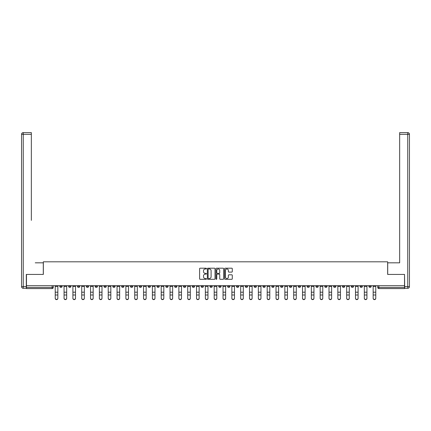 <?xml version="1.0" encoding="UTF-8"?>
<svg xmlns="http://www.w3.org/2000/svg" width="431" height="431" viewBox="0 0 431 431"><rect width="100%" height="100%" fill="white"/><g stroke="black" fill="none" stroke-linecap="round" stroke-linejoin="round"><path stroke-width="0.65" d="M206.444 268.583A0.388 0.388 0 0 0 206.056 268.195L200.151 268.195A0.555 0.555 0 0 0 199.596 268.75L199.596 278.755A0.555 0.555 0 0 0 200.151 279.31L206.056 279.31A0.388 0.388 0 0 0 206.444 278.922A0.388 0.388 0 0 0 206.056 278.528L205.291 278.528A1.778 1.778 0 0 1 203.513 276.75L203.513 275.921A1.778 1.778 0 0 1 205.291 274.143L206.056 274.143A0.388 0.388 0 0 0 206.444 273.75A0.388 0.388 0 0 0 206.056 273.362L205.291 273.362A1.778 1.778 0 0 1 203.513 271.584L203.513 270.749A1.778 1.778 0 0 1 205.291 268.971L206.056 268.971A0.388 0.388 0 0 0 206.444 268.583M351.254 285.699L351.254 286.319L353.517 286.319A1.131 1.131 0 0 1 352.386 287.45A1.131 1.131 0 0 1 351.254 286.319L351.254 285.699M298.268 285.699L298.268 286.319L300.531 286.319A1.131 1.131 0 0 1 299.4 287.45A1.131 1.131 0 0 1 298.268 286.319L298.268 285.699M289.433 285.699L289.433 286.319L291.701 286.319A1.131 1.131 0 0 1 290.564 287.45A1.131 1.131 0 0 1 289.433 286.319L289.433 285.699M236.447 285.699L236.447 286.319L238.709 286.319A1.131 1.131 0 0 1 237.578 287.45A1.131 1.131 0 0 1 236.447 286.319L236.447 285.699M227.616 285.699L227.616 286.319L229.879 286.319A1.131 1.131 0 0 1 228.748 287.45A1.131 1.131 0 0 1 227.616 286.319L227.616 285.699M218.781 285.699L218.781 286.319L221.049 286.319A1.131 1.131 0 0 1 219.918 287.45A1.131 1.131 0 0 1 218.781 286.319L218.781 285.699M201.121 285.699L201.121 286.319L203.384 286.319A1.131 1.131 0 0 1 202.252 287.45A1.131 1.131 0 0 1 201.121 286.319L201.121 285.699M183.461 286.319L183.461 285.699L183.461 286.319A1.131 1.131 0 0 0 184.592 287.45A1.131 1.131 0 0 1 183.461 286.319L185.723 286.319A1.131 1.131 0 0 1 184.592 287.45A1.131 1.131 0 0 0 185.723 286.319L185.723 285.699L185.723 286.319M174.625 286.319L174.625 285.699L174.625 286.319A1.131 1.131 0 0 0 175.756 287.45A1.131 1.131 0 0 1 174.625 286.319L176.893 286.319A1.131 1.131 0 0 1 175.756 287.45M165.795 286.319L165.795 285.699L165.795 286.319A1.131 1.131 0 0 0 166.926 287.45A1.131 1.131 0 0 1 165.795 286.319L168.058 286.319A1.131 1.131 0 0 1 166.926 287.45A1.131 1.131 0 0 0 168.058 286.319L168.058 285.699L168.058 286.319M156.965 285.699L156.965 286.319L159.228 286.319A1.131 1.131 0 0 1 158.096 287.45A1.131 1.131 0 0 1 156.965 286.319L156.965 285.699M148.135 285.699L148.135 286.319L150.397 286.319A1.131 1.131 0 0 1 149.266 287.45A1.131 1.131 0 0 1 148.135 286.319L148.135 285.699M139.299 285.699L139.299 286.319L141.567 286.319A1.131 1.131 0 0 1 140.436 287.45A1.131 1.131 0 0 1 139.299 286.319L139.299 285.699M130.469 286.319L130.469 285.699L130.469 286.319A1.131 1.131 0 0 0 131.6 287.45A1.131 1.131 0 0 1 130.469 286.319L132.732 286.319A1.131 1.131 0 0 1 131.6 287.45M112.809 286.319L112.809 285.699L112.809 286.319A1.131 1.131 0 0 0 113.94 287.45A1.131 1.131 0 0 1 112.809 286.319L115.072 286.319A1.131 1.131 0 0 1 113.94 287.45A1.131 1.131 0 0 0 115.072 286.319L115.072 285.699L115.072 286.319M103.973 286.319L103.973 285.699L103.973 286.319A1.131 1.131 0 0 0 105.11 287.45A1.131 1.131 0 0 1 103.973 286.319L106.241 286.319A1.131 1.131 0 0 1 105.11 287.45A1.131 1.131 0 0 0 106.241 286.319L106.241 285.699L106.241 286.319M95.143 286.319L95.143 285.699L95.143 286.319A1.131 1.131 0 0 0 96.275 287.45A1.131 1.131 0 0 1 95.143 286.319L97.411 286.319A1.131 1.131 0 0 1 96.275 287.45A1.131 1.131 0 0 0 97.411 286.319L97.411 285.699L97.411 286.319M86.313 286.319L86.313 285.699L86.313 286.319A1.131 1.131 0 0 0 87.445 287.45A1.131 1.131 0 0 1 86.313 286.319L88.576 286.319A1.131 1.131 0 0 1 87.445 287.45M77.483 286.319L77.483 285.699L77.483 286.319A1.131 1.131 0 0 0 78.614 287.45A1.131 1.131 0 0 1 77.483 286.319L79.746 286.319A1.131 1.131 0 0 1 78.614 287.45A1.131 1.131 0 0 0 79.746 286.319L79.746 285.699L79.746 286.319M68.653 286.319L68.653 285.699L68.653 286.319A1.131 1.131 0 0 0 69.784 287.45A1.131 1.131 0 0 1 68.653 286.319L70.916 286.319A1.131 1.131 0 0 1 69.784 287.45A1.131 1.131 0 0 0 70.916 286.319L70.916 285.699L70.916 286.319M231.738 272.112A0.555 0.555 0 0 0 232.293 271.557L232.293 268.75A0.555 0.555 0 0 0 231.738 268.195L225.181 268.195A0.555 0.555 0 0 0 224.626 268.75L224.626 278.755A0.555 0.555 0 0 0 225.181 279.31L231.738 279.31A0.555 0.555 0 0 0 232.293 278.755L232.293 275.366A0.555 0.555 0 0 0 231.738 274.806L228.931 274.806A0.555 0.555 0 0 0 228.376 275.366L228.376 277.047A1.487 1.487 0 0 1 226.889 278.528A1.487 1.487 0 0 1 225.408 277.047L225.408 270.458A1.487 1.487 0 0 1 226.889 268.971A1.487 1.487 0 0 1 228.376 270.458L228.376 271.557A0.555 0.555 0 0 0 228.931 272.112L231.738 272.112M27.719 132.619L23.247 132.619L31.344 132.619L27.719 132.619L31.344 132.619L31.344 134.316L23.247 134.316L23.247 286.604L26.307 286.604L26.307 274.428L43.348 274.428L43.348 261.806L387.652 261.806L387.652 274.428L404.526 274.428L404.526 285.699L26.474 285.699L26.474 287.45L53.25 287.45L53.25 285.699M26.474 274.428L26.474 285.699M215.015 268.75A0.555 0.555 0 0 0 214.46 268.195L207.904 268.195A0.555 0.555 0 0 0 207.343 268.75L207.343 278.755A0.555 0.555 0 0 0 207.904 279.31L214.46 279.31A0.555 0.555 0 0 0 215.015 278.755L215.015 268.75M216.54 268.195L223.096 268.195A0.555 0.555 0 0 1 223.657 268.75L223.657 278.755A0.555 0.555 0 0 1 223.096 279.31L220.295 279.31A0.555 0.555 0 0 1 219.735 278.755L219.735 274.698A0.555 0.555 0 0 0 219.18 274.143L217.321 274.143A0.555 0.555 0 0 0 216.766 274.698L216.766 278.922A0.388 0.388 0 0 1 216.373 279.31A0.388 0.388 0 0 1 215.985 278.922L215.985 268.75A0.555 0.555 0 0 1 216.54 268.195M377.75 285.699L377.75 287.45L404.526 287.45L404.526 288.581L378.881 288.581A1.131 1.131 0 0 1 377.75 287.45M404.526 285.699L404.526 287.45M53.25 287.45A1.131 1.131 0 0 1 52.119 288.581L26.474 288.581L26.474 287.45M371.183 285.699L371.183 286.319A1.131 1.131 0 0 1 370.051 287.45A1.131 1.131 0 0 1 368.914 286.319A1.131 1.131 0 0 0 370.051 287.45M368.914 285.699L368.914 286.319L371.183 286.319M362.347 285.699L362.347 286.319A1.131 1.131 0 0 1 361.216 287.45A1.131 1.131 0 0 1 360.084 286.319L362.347 286.319M360.084 285.699L360.084 286.319M353.517 285.699L353.517 286.319A1.131 1.131 0 0 1 352.386 287.45M344.687 285.699L344.687 286.319A1.131 1.131 0 0 1 343.555 287.45A1.131 1.131 0 0 1 342.424 286.319L344.687 286.319M342.424 285.699L342.424 286.319M335.857 285.699L335.857 286.319A1.131 1.131 0 0 1 334.725 287.45A1.131 1.131 0 0 1 333.589 286.319L335.857 286.319M333.589 285.699L333.589 286.319M327.027 285.699L327.027 286.319A1.131 1.131 0 0 1 325.89 287.45A1.131 1.131 0 0 1 324.758 286.319A1.131 1.131 0 0 0 325.89 287.45M324.758 285.699L324.758 286.319L327.027 286.319M318.191 285.699L318.191 286.319A1.131 1.131 0 0 1 317.06 287.45A1.131 1.131 0 0 1 315.928 286.319L318.191 286.319M315.928 285.699L315.928 286.319M309.361 285.699L309.361 286.319A1.131 1.131 0 0 1 308.23 287.45A1.131 1.131 0 0 1 307.098 286.319L309.361 286.319M307.098 285.699L307.098 286.319M300.531 285.699L300.531 286.319M291.701 285.699L291.701 286.319L291.701 285.699M282.865 285.699L282.865 286.319A1.131 1.131 0 0 1 281.734 287.45A1.131 1.131 0 0 1 280.603 286.319L282.865 286.319M280.603 285.699L280.603 286.319M274.035 285.699L274.035 286.319A1.131 1.131 0 0 1 272.904 287.45A1.131 1.131 0 0 1 271.772 286.319L274.035 286.319M271.772 285.699L271.772 286.319M265.205 285.699L265.205 286.319A1.131 1.131 0 0 1 264.074 287.45A1.131 1.131 0 0 1 262.942 286.319L265.205 286.319M262.942 285.699L262.942 286.319M256.375 285.699L256.375 286.319A1.131 1.131 0 0 1 255.244 287.45A1.131 1.131 0 0 1 254.107 286.319L256.375 286.319M254.107 285.699L254.107 286.319M247.539 285.699L247.539 286.319A1.131 1.131 0 0 1 246.408 287.45A1.131 1.131 0 0 1 245.277 286.319L247.539 286.319M245.277 285.699L245.277 286.319M238.709 285.699L238.709 286.319A1.131 1.131 0 0 1 237.578 287.45M229.879 285.699L229.879 286.319M221.049 286.319L221.049 285.699L221.049 286.319A1.131 1.131 0 0 1 219.918 287.45M212.219 285.699L212.219 286.319A1.131 1.131 0 0 1 211.082 287.45A1.131 1.131 0 0 1 209.951 286.319A1.131 1.131 0 0 0 211.082 287.45A1.131 1.131 0 0 0 212.219 286.319L209.951 286.319L209.951 285.699M203.384 286.319L203.384 285.699L203.384 286.319A1.131 1.131 0 0 1 202.252 287.45M194.553 285.699L194.553 286.319A1.131 1.131 0 0 1 193.422 287.45A1.131 1.131 0 0 1 192.291 286.319A1.131 1.131 0 0 0 193.422 287.45M192.291 285.699L192.291 286.319L194.553 286.319M176.893 285.699L176.893 286.319L176.893 285.699M159.228 286.319L159.228 285.699L159.228 286.319A1.131 1.131 0 0 1 158.096 287.45M150.397 286.319L150.397 285.699L150.397 286.319A1.131 1.131 0 0 1 149.266 287.45M141.567 286.319L141.567 285.699L141.567 286.319A1.131 1.131 0 0 1 140.436 287.45M132.732 285.699L132.732 286.319L132.732 285.699M123.902 286.319L123.902 285.699L123.902 286.319A1.131 1.131 0 0 1 122.77 287.45A1.131 1.131 0 0 1 121.639 286.319L123.902 286.319A1.131 1.131 0 0 1 122.77 287.45M121.639 285.699L121.639 286.319M88.576 285.699L88.576 286.319L88.576 285.699M62.086 285.699L62.086 286.319A1.131 1.131 0 0 1 60.949 287.45A1.131 1.131 0 0 1 59.817 286.319A1.131 1.131 0 0 0 60.949 287.45A1.131 1.131 0 0 0 62.086 286.319L62.086 285.699M59.817 285.699L59.817 286.319L62.086 286.319M208.512 268.971A0.388 0.388 0 0 0 208.125 269.364L208.125 278.14A0.388 0.388 0 0 0 208.512 278.528L209.321 278.528A1.778 1.778 0 0 0 211.098 276.75L211.098 270.749A1.778 1.778 0 0 0 209.321 268.971L208.512 268.971M219.735 270.485A1.487 1.487 0 0 0 218.253 269.003A1.487 1.487 0 0 0 216.766 270.485L216.766 272.807A0.555 0.555 0 0 0 217.321 273.362L219.18 273.362A0.555 0.555 0 0 0 219.735 272.807L219.735 270.485M55.233 298.381L55.233 298.16A1.304 1.245 0 0 0 56.536 299.405A1.304 1.245 0 0 0 57.84 298.16L57.84 298.381A1.304 1.245 180 0 1 56.536 299.626A1.304 1.245 180 0 1 55.233 298.381L55.233 295.224M55.233 285.699L55.233 298.16M57.84 285.699L57.84 298.16M64.063 298.381L64.063 298.16A1.304 1.245 0 0 0 65.367 299.405A1.304 1.245 0 0 0 66.67 298.16L66.67 298.381A1.304 1.245 180 0 1 65.367 299.626A1.304 1.245 180 0 1 64.063 298.381L64.063 295.224M72.898 298.381L72.898 298.16A1.304 1.245 0 0 0 74.197 299.405A1.304 1.245 0 0 0 75.5 298.16L75.5 298.381A1.304 1.245 180 0 1 74.197 299.626A1.304 1.245 180 0 1 72.898 298.381L72.898 295.224M43.289 274.428L43.289 262.824L35.25 262.824M31.344 134.316L31.344 220.365M26.307 286.604L26.307 288.301L23.247 288.301A1.697 1.697 0 0 1 21.55 286.604L21.55 134.316A1.697 1.697 0 0 1 23.247 132.619A1.697 1.697 0 0 0 21.55 134.316A1.697 1.697 0 0 1 23.247 132.619A1.697 1.697 0 0 0 21.55 134.316L23.247 134.316L23.247 132.619M395.75 262.824L399.656 262.824L399.656 132.619L407.753 132.619L399.656 132.619M387.711 274.428L387.711 262.824L399.656 262.824L399.656 220.365M404.693 286.604L407.753 286.604L407.753 134.316L409.45 134.316A1.697 1.697 0 0 0 407.753 132.619A1.697 1.697 0 0 1 409.45 134.316L409.45 286.604A1.697 1.697 0 0 1 407.753 288.301L404.693 288.301L404.526 274.428M407.753 288.301A1.697 1.697 0 0 0 409.45 286.604L407.753 286.604L407.753 288.301M64.063 285.699L64.063 298.16M66.67 285.699L66.67 298.16M72.898 285.699L72.898 298.16M75.5 285.699L75.5 298.16M81.728 298.381L81.728 298.16A1.304 1.245 0 0 0 83.032 299.405A1.304 1.245 0 0 0 84.331 298.16L84.331 298.381A1.304 1.245 180 0 1 83.032 299.626A1.304 1.245 180 0 1 81.728 298.381L81.728 295.224M90.558 298.381L90.558 298.16A1.304 1.245 0 0 0 91.862 299.405A1.304 1.245 0 0 0 93.161 298.16L93.161 298.381A1.304 1.245 180 0 1 91.862 299.626A1.304 1.245 180 0 1 90.558 298.381L90.558 295.224M99.389 298.381L99.389 298.16A1.304 1.245 0 0 0 100.692 299.405A1.304 1.245 0 0 0 101.996 298.16L101.996 298.381A1.304 1.245 180 0 1 100.692 299.626A1.304 1.245 180 0 1 99.389 298.381L99.389 295.224M81.728 285.699L81.728 298.16M84.331 285.699L84.331 298.16M90.558 285.699L90.558 298.16M93.161 285.699L93.161 298.16M99.389 285.699L99.389 298.16M101.996 285.699L101.996 298.16M108.224 298.381L108.224 298.16A1.304 1.245 0 0 0 109.522 299.405A1.304 1.245 0 0 0 110.826 298.16L110.826 298.381A1.304 1.245 180 0 1 109.522 299.626A1.304 1.245 180 0 1 108.224 298.381L108.224 295.224M108.224 285.699L108.224 298.16M110.826 285.699L110.826 298.16M117.054 298.381L117.054 298.16A1.304 1.245 0 0 0 118.353 299.405A1.304 1.245 0 0 0 119.656 298.16L119.656 298.381A1.304 1.245 180 0 1 118.353 299.626A1.304 1.245 180 0 1 117.054 298.381L117.054 295.224M117.054 285.699L117.054 298.16M119.656 285.699L119.656 298.16M125.884 298.381L125.884 298.16A1.304 1.245 0 0 0 127.188 299.405A1.304 1.245 0 0 0 128.486 298.16L128.486 298.381A1.304 1.245 180 0 1 127.188 299.626A1.304 1.245 180 0 1 125.884 298.381L125.884 295.224M125.884 285.699L125.884 298.16M128.486 285.699L128.486 298.16M134.714 298.381L134.714 298.16A1.304 1.245 0 0 0 136.018 299.405A1.304 1.245 0 0 0 137.322 298.16L137.322 298.381A1.304 1.245 180 0 1 136.018 299.626A1.304 1.245 180 0 1 134.714 298.381L134.714 295.224M134.714 285.699L134.714 298.16M137.322 285.699L137.322 298.16M143.545 298.381L143.545 298.16A1.304 1.245 0 0 0 144.848 299.405A1.304 1.245 0 0 0 146.152 298.16L146.152 298.381A1.304 1.245 180 0 1 144.848 299.626A1.304 1.245 180 0 1 143.545 298.381L143.545 295.224M152.38 298.381L152.38 298.16A1.304 1.245 0 0 0 153.678 299.405A1.304 1.245 0 0 0 154.982 298.16L154.982 298.381A1.304 1.245 180 0 1 153.678 299.626A1.304 1.245 180 0 1 152.38 298.381L152.38 295.224M161.21 298.381L161.21 298.16A1.304 1.245 0 0 0 162.514 299.405A1.304 1.245 0 0 0 163.812 298.16L163.812 298.381A1.304 1.245 180 0 1 162.514 299.626A1.304 1.245 180 0 1 161.21 298.381L161.21 295.224M170.04 298.381L170.04 298.16A1.304 1.245 0 0 0 171.344 299.405A1.304 1.245 0 0 0 172.648 298.16L172.648 298.381A1.304 1.245 180 0 1 171.344 299.626A1.304 1.245 180 0 1 170.04 298.381L170.04 295.224M178.87 298.381L178.87 298.16A1.304 1.245 0 0 0 180.174 299.405A1.304 1.245 0 0 0 181.478 298.16L181.478 298.381A1.304 1.245 180 0 1 180.174 299.626A1.304 1.245 180 0 1 178.87 298.381L178.87 295.224M187.706 298.381L187.706 298.16A1.304 1.245 0 0 0 189.004 299.405A1.304 1.245 0 0 0 190.308 298.16L190.308 298.381A1.304 1.245 180 0 1 189.004 299.626A1.304 1.245 180 0 1 187.706 298.381L187.706 295.224M143.545 285.699L143.545 298.16M146.152 285.699L146.152 298.16M152.38 285.699L152.38 298.16M154.982 285.699L154.982 298.16M161.21 285.699L161.21 298.16M163.812 285.699L163.812 298.16M170.04 285.699L170.04 298.16M172.648 285.699L172.648 298.16M178.87 285.699L178.87 298.16M181.478 285.699L181.478 298.16M187.706 285.699L187.706 298.16M190.308 285.699L190.308 298.16M196.536 298.381L196.536 298.16A1.304 1.245 0 0 0 197.84 299.405A1.304 1.245 0 0 0 199.138 298.16L199.138 298.381A1.304 1.245 180 0 1 197.84 299.626A1.304 1.245 180 0 1 196.536 298.381L196.536 295.224M196.536 285.699L196.536 298.16M199.138 285.699L199.138 298.16M205.366 298.381L205.366 298.16A1.304 1.245 0 0 0 206.67 299.405A1.304 1.245 0 0 0 207.968 298.16L207.968 298.381A1.304 1.245 180 0 1 206.67 299.626A1.304 1.245 180 0 1 205.366 298.381L205.366 295.224M205.366 285.699L205.366 298.16M207.968 285.699L207.968 298.16M214.196 298.381L214.196 298.16A1.304 1.245 0 0 0 215.5 299.405A1.304 1.245 0 0 0 216.804 298.16L216.804 298.381A1.304 1.245 180 0 1 215.5 299.626A1.304 1.245 180 0 1 214.196 298.381L214.196 295.224M214.196 285.699L214.196 298.16M216.804 285.699L216.804 298.16M223.032 298.381L223.032 298.16A1.304 1.245 0 0 0 224.33 299.405A1.304 1.245 0 0 0 225.634 298.16L225.634 298.381A1.304 1.245 180 0 1 224.33 299.626A1.304 1.245 180 0 1 223.032 298.381L223.032 295.224M223.032 285.699L223.032 298.16M225.634 285.699L225.634 298.16M231.862 298.381L231.862 298.16A1.304 1.245 0 0 0 233.16 299.405A1.304 1.245 0 0 0 234.464 298.16L234.464 298.381A1.304 1.245 180 0 1 233.16 299.626A1.304 1.245 180 0 1 231.862 298.381L231.862 295.224M231.862 285.699L231.862 298.16M234.464 285.699L234.464 298.16M240.692 298.381L240.692 298.16A1.304 1.245 0 0 0 241.996 299.405A1.304 1.245 0 0 0 243.294 298.16L243.294 298.381A1.304 1.245 180 0 1 241.996 299.626A1.304 1.245 180 0 1 240.692 298.381L240.692 295.224M240.692 285.699L240.692 298.16M243.294 285.699L243.294 298.16M249.522 298.381L249.522 298.16A1.304 1.245 0 0 0 250.826 299.405A1.304 1.245 0 0 0 252.13 298.16L252.13 298.381A1.304 1.245 180 0 1 250.826 299.626A1.304 1.245 180 0 1 249.522 298.381L249.522 295.224M249.522 285.699L249.522 298.16M252.13 285.699L252.13 298.16M258.352 298.381L258.352 298.16A1.304 1.245 0 0 0 259.656 299.405A1.304 1.245 0 0 0 260.96 298.16L260.96 298.381A1.304 1.245 180 0 1 259.656 299.626A1.304 1.245 180 0 1 258.352 298.381L258.352 295.224M258.352 285.699L258.352 298.16M260.96 285.699L260.96 298.16M267.188 298.381L267.188 298.16A1.304 1.245 0 0 0 268.486 299.405A1.304 1.245 0 0 0 269.79 298.16L269.79 298.381A1.304 1.245 180 0 1 268.486 299.626A1.304 1.245 180 0 1 267.188 298.381L267.188 295.224M267.188 285.699L267.188 298.16M269.79 285.699L269.79 298.16M276.018 298.381L276.018 298.16A1.304 1.245 0 0 0 277.322 299.405A1.304 1.245 0 0 0 278.62 298.16L278.62 298.381A1.304 1.245 180 0 1 277.322 299.626A1.304 1.245 180 0 1 276.018 298.381L276.018 295.224M276.018 285.699L276.018 298.16M278.62 285.699L278.62 298.16M284.848 298.381L284.848 298.16A1.304 1.245 0 0 0 286.152 299.405A1.304 1.245 0 0 0 287.455 298.16L287.455 298.381A1.304 1.245 180 0 1 286.152 299.626A1.304 1.245 180 0 1 284.848 298.381L284.848 295.224M284.848 285.699L284.848 298.16M287.455 285.699L287.455 298.16M293.678 298.381L293.678 298.16A1.304 1.245 0 0 0 294.982 299.405A1.304 1.245 0 0 0 296.286 298.16L296.286 298.381A1.304 1.245 180 0 1 294.982 299.626A1.304 1.245 180 0 1 293.678 298.381L293.678 295.224M293.678 285.699L293.678 298.16M296.286 285.699L296.286 298.16M302.514 298.381L302.514 298.16A1.304 1.245 0 0 0 303.812 299.405A1.304 1.245 0 0 0 305.116 298.16L305.116 298.381A1.304 1.245 180 0 1 303.812 299.626A1.304 1.245 180 0 1 302.514 298.381L302.514 295.224M302.514 285.699L302.514 298.16M305.116 285.699L305.116 298.16M311.344 298.381L311.344 298.16A1.304 1.245 0 0 0 312.647 299.405A1.304 1.245 0 0 0 313.946 298.16L313.946 298.381A1.304 1.245 180 0 1 312.647 299.626A1.304 1.245 180 0 1 311.344 298.381L311.344 295.224M311.344 285.699L311.344 298.16M313.946 285.699L313.946 298.16M322.776 298.381L322.776 298.381A1.304 1.245 180 0 1 321.478 299.626A1.304 1.245 180 0 1 320.174 298.381L320.174 295.224M320.174 298.16A1.304 1.245 0 0 0 321.478 299.405A1.304 1.245 0 0 0 322.776 298.16L322.776 295.003L320.174 295.003L320.174 298.381M320.174 285.699L320.174 295.003M322.776 285.699L322.776 295.003M329.004 298.381L329.004 298.16A1.304 1.245 0 0 0 330.308 299.405A1.304 1.245 0 0 0 331.611 298.16L331.611 298.381A1.304 1.245 180 0 1 330.308 299.626A1.304 1.245 180 0 1 329.004 298.381L329.004 295.224M329.004 285.699L329.004 298.16M331.611 285.699L331.611 298.16M337.839 298.381L337.839 298.16A1.304 1.245 0 0 0 339.138 299.405A1.304 1.245 0 0 0 340.442 298.16L340.442 298.381A1.304 1.245 180 0 1 339.138 299.626A1.304 1.245 180 0 1 337.839 298.381L337.839 295.224M337.839 285.699L337.839 298.16M340.442 285.699L340.442 298.16M346.669 298.381L346.669 298.16A1.304 1.245 0 0 0 347.968 299.405A1.304 1.245 0 0 0 349.272 298.16L349.272 298.381A1.304 1.245 180 0 1 347.968 299.626A1.304 1.245 180 0 1 346.669 298.381L346.669 295.224M346.669 285.699L346.669 298.16M349.272 285.699L349.272 298.16M355.5 298.381L355.5 298.16A1.304 1.245 0 0 0 356.803 299.405A1.304 1.245 0 0 0 358.102 298.16L358.102 298.381A1.304 1.245 180 0 1 356.803 299.626A1.304 1.245 180 0 1 355.5 298.381L355.5 295.224M355.5 285.699L355.5 298.16M358.102 285.699L358.102 298.16M364.33 298.381L364.33 298.16A1.304 1.245 0 0 0 365.633 299.405A1.304 1.245 0 0 0 366.937 298.16L366.937 298.381A1.304 1.245 180 0 1 365.633 299.626A1.304 1.245 180 0 1 364.33 298.381L364.33 295.224M364.33 285.699L364.33 298.16M366.937 285.699L366.937 298.16M373.16 298.381L373.16 298.16A1.304 1.245 0 0 0 374.464 299.405A1.304 1.245 0 0 0 375.767 298.16L375.767 298.381A1.304 1.245 180 0 1 374.464 299.626A1.304 1.245 180 0 1 373.16 298.381L373.16 295.224M373.16 285.699L373.16 298.16M375.767 285.699L375.767 298.16M52.119 285.699L52.119 288.581M378.881 285.699L378.881 288.581M57.84 286.405L55.233 286.405M57.84 292.202L55.233 292.202M57.84 295.003L55.233 295.003M23.247 288.301L23.247 286.604L21.55 286.604M407.753 132.619L407.753 134.316L399.656 134.316M66.67 286.405L64.063 286.405M66.67 292.202L64.063 292.202M66.67 295.003L64.063 295.003M75.5 286.405L72.898 286.405M75.5 292.202L72.898 292.202M75.5 295.003L72.898 295.003M84.331 286.405L81.728 286.405M84.331 292.202L81.728 292.202M84.331 295.003L81.728 295.003M93.161 286.405L90.558 286.405M93.161 292.202L90.558 292.202M93.161 295.003L90.558 295.003M101.996 286.405L99.389 286.405M101.996 292.202L99.389 292.202M101.996 295.003L99.389 295.003M110.826 286.405L108.224 286.405M110.826 292.202L108.224 292.202M110.826 295.003L108.224 295.003M119.656 286.405L117.054 286.405M119.656 292.202L117.054 292.202M119.656 295.003L117.054 295.003M128.486 286.405L125.884 286.405M128.486 292.202L125.884 292.202M128.486 295.003L125.884 295.003M137.322 286.405L134.714 286.405M137.322 292.202L134.714 292.202M137.322 295.003L134.714 295.003M146.152 286.405L143.545 286.405M146.152 292.202L143.545 292.202M146.152 295.003L143.545 295.003M154.982 286.405L152.38 286.405M154.982 292.202L152.38 292.202M154.982 295.003L152.38 295.003M163.812 286.405L161.21 286.405M163.812 292.202L161.21 292.202M163.812 295.003L161.21 295.003M172.648 286.405L170.04 286.405M172.648 292.202L170.04 292.202M172.648 295.003L170.04 295.003M181.478 286.405L178.87 286.405M181.478 292.202L178.87 292.202M181.478 295.003L178.87 295.003M190.308 286.405L187.706 286.405M190.308 292.202L187.706 292.202M190.308 295.003L187.706 295.003M199.138 286.405L196.536 286.405M199.138 292.202L196.536 292.202M199.138 295.003L196.536 295.003M207.968 286.405L205.366 286.405M207.968 292.202L205.366 292.202M207.968 295.003L205.366 295.003M216.804 286.405L214.196 286.405M216.804 292.202L214.196 292.202M216.804 295.003L214.196 295.003M225.634 286.405L223.032 286.405M225.634 292.202L223.032 292.202M225.634 295.003L223.032 295.003M234.464 286.405L231.862 286.405M234.464 292.202L231.862 292.202M234.464 295.003L231.862 295.003M243.294 286.405L240.692 286.405M243.294 292.202L240.692 292.202M243.294 295.003L240.692 295.003M252.13 286.405L249.522 286.405M252.13 292.202L249.522 292.202M252.13 295.003L249.522 295.003M260.96 286.405L258.352 286.405M260.96 292.202L258.352 292.202M260.96 295.003L258.352 295.003M269.79 286.405L267.188 286.405M269.79 292.202L267.188 292.202M269.79 295.003L267.188 295.003M278.62 286.405L276.018 286.405M278.62 292.202L276.018 292.202M278.62 295.003L276.018 295.003M287.455 286.405L284.848 286.405M287.455 292.202L284.848 292.202M287.455 295.003L284.848 295.003M296.286 286.405L293.678 286.405M296.286 292.202L293.678 292.202M296.286 295.003L293.678 295.003M305.116 286.405L302.514 286.405M305.116 292.202L302.514 292.202M305.116 295.003L302.514 295.003M313.946 286.405L311.344 286.405M313.946 292.202L311.344 292.202M313.946 295.003L311.344 295.003M322.776 286.405L320.174 286.405M322.776 292.202L320.174 292.202M331.611 286.405L329.004 286.405M331.611 292.202L329.004 292.202M331.611 295.003L329.004 295.003M340.442 286.405L337.839 286.405M340.442 292.202L337.839 292.202M340.442 295.003L337.839 295.003M349.272 286.405L346.669 286.405M349.272 292.202L346.669 292.202M349.272 295.003L346.669 295.003M358.102 286.405L355.5 286.405M358.102 292.202L355.5 292.202M358.102 295.003L355.5 295.003M366.937 286.405L364.33 286.405M366.937 292.202L364.33 292.202M366.937 295.003L364.33 295.003M375.767 286.405L373.16 286.405M375.767 292.202L373.16 292.202M375.767 295.003L373.16 295.003"/></g></svg>

